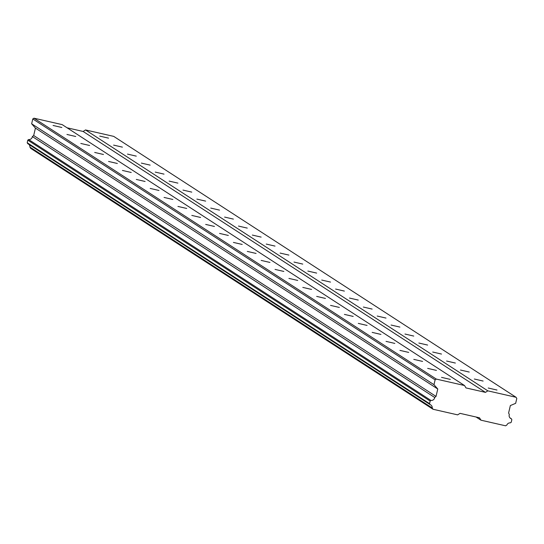 <?xml version="1.0" encoding="UTF-8"?>
<svg xmlns="http://www.w3.org/2000/svg" width="544" height="544" viewBox="0 0 544 544"><rect width="100%" height="100%" fill="white"/><g stroke="black" fill="none" stroke-linecap="round" stroke-linejoin="round"><path stroke-width="0.82" d="M441.538 377.366L450.323 379.399L441.538 377.366M53.074 125.46L61.853 127.493L53.074 125.46M66.946 134.456L75.732 136.49L66.946 134.456M80.818 143.453L89.604 145.486L80.818 143.453M94.697 152.449L103.476 154.482L94.697 152.449M108.569 161.446L117.348 163.479L108.569 161.446M122.441 170.442L131.226 172.475L122.441 170.442M136.313 179.438L145.098 181.472L136.313 179.438M150.192 188.435L158.97 190.468L150.192 188.435M164.064 197.431L172.842 199.464L164.064 197.431M177.936 206.428L186.721 208.461L177.936 206.428M191.808 215.424L200.593 217.457L191.808 215.424M205.686 224.42L214.465 226.454L205.686 224.42M219.558 233.417L228.337 235.45L219.558 233.417M233.43 242.42L242.216 244.446L233.43 242.42M247.309 251.416L256.088 253.443L247.309 251.416M261.181 260.413L269.96 262.439L261.181 260.413M275.053 269.409L283.839 271.436L275.053 269.409M288.925 278.406L297.711 280.439L288.925 278.406M302.804 287.402L311.583 289.435L302.804 287.402M316.676 296.398L325.455 298.432L316.676 296.398M330.548 305.395L339.334 307.428L330.548 305.395M344.42 314.391L353.206 316.424L344.42 314.391M358.299 323.388L367.078 325.421L358.299 323.388M372.171 332.384L380.95 334.417L372.171 332.384M386.043 341.38L394.828 343.414L386.043 341.38M399.915 350.377L408.7 352.41L399.915 350.377M413.794 359.373L422.572 361.406L413.794 359.373M427.666 368.37L436.444 370.403L427.666 368.37M436.322 379.093L435.118 379.848L433.983 384.696L437.764 389.008L436.023 396.42L434.69 397.474A3.318 3.284 123 0 1 430.936 400.432L28.601 139.522A3.318 3.284 123 0 0 32.354 136.564L33.687 135.517L35.428 128.105L31.647 123.787L32.783 118.946L33.98 118.191L62.179 124.624L464.522 385.526L436.322 379.093L33.98 118.191M488.213 388.015L496.998 390.048L488.213 388.015M99.749 136.109L108.528 138.142L99.749 136.109M113.621 145.105L122.407 147.138L113.621 145.105M127.493 154.102L136.279 156.135L127.493 154.102M141.372 163.098L150.151 165.131L141.372 163.098M155.244 172.094L164.023 174.128L155.244 172.094M169.116 181.091L177.902 183.124L169.116 181.091M182.988 190.087L191.774 192.12L182.988 190.087M196.867 199.084L205.646 201.117L196.867 199.084M210.739 208.08L219.524 210.113L210.739 208.08M224.611 217.076L233.396 219.11L224.611 217.076M238.49 226.073L247.268 228.106L238.49 226.073M252.362 235.069L261.14 237.102L252.362 235.069M266.234 244.066L275.019 246.099L266.234 244.066M280.106 253.069L288.891 255.095L280.106 253.069M293.984 262.065L302.763 264.092L293.984 262.065M307.856 271.062L316.635 273.088L307.856 271.062M321.728 280.058L330.514 282.084L321.728 280.058M335.6 289.054L344.386 291.088L335.6 289.054M349.479 298.051L358.258 300.084L349.479 298.051M363.351 307.047L372.13 309.08L363.351 307.047M377.223 316.044L386.009 318.077L377.223 316.044M391.095 325.04L399.881 327.073L391.095 325.04M404.974 334.036L413.753 336.07L404.974 334.036M418.846 343.033L427.625 345.066L418.846 343.033M432.718 352.029L441.504 354.062L432.718 352.029M446.59 361.026L455.376 363.059L446.59 361.026M460.469 370.022L469.248 372.055L460.469 370.022M474.341 379.018L483.12 381.052L474.341 379.018M464.522 385.526L466.004 387.926L485.452 392.367L487.859 390.85L516.059 397.283L516.8 398.487L515.664 403.328L510.347 405.566L508.606 412.984L509.334 414.501A3.318 3.284 123 0 0 511.394 418.785L511.829 419.689L511.217 422.273L510.258 422.878A3.318 3.284 123 0 0 506.879 425.007L505.594 425.809L480.978 420.192L479.488 417.792L460.04 413.358L457.64 414.868L433.017 409.251L432.222 407.973A3.318 3.284 123 0 0 430.134 404.6L429.536 403.641L430.148 401.057L27.805 140.148L28.601 139.522M430.936 400.432L430.148 401.057M433.017 409.251L30.675 148.349L29.886 147.07A3.318 3.284 123 0 0 28.948 144.439M430.134 404.6L27.792 143.691L27.2 142.732L27.805 140.148M67.082 127.799L83.116 131.458L85.517 129.948L113.716 136.381L516.059 397.283M435.118 379.848L32.783 118.946M432.222 407.973L29.886 147.07M476.075 417.017L480.978 420.192M509.966 417.86L511.394 418.785M487.859 390.85L85.517 129.948M83.116 131.458L485.452 392.367M433.983 384.696L31.647 123.787M437.764 389.008L35.428 128.105M436.023 396.42L33.687 135.517M32.354 136.564L434.69 397.474M27.2 142.732L429.536 403.641"/></g></svg>
